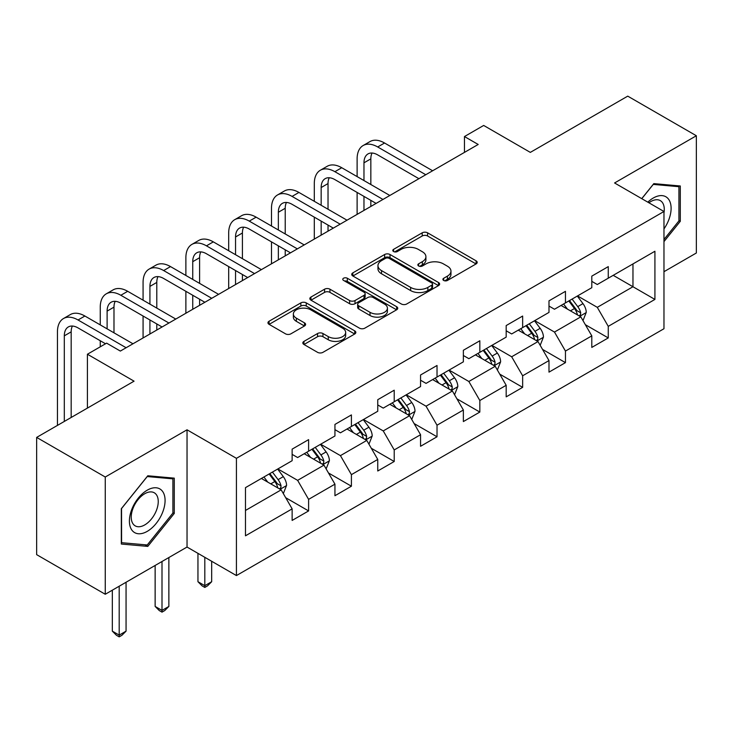 <?xml version="1.0" encoding="UTF-8"?>
<svg xmlns="http://www.w3.org/2000/svg" width="733" height="733" viewBox="0 0 733 733"><rect width="100%" height="100%" fill="white"/><g stroke="black" fill="none" stroke-linecap="round" stroke-linejoin="round"><path stroke-width="1.1" d="M443.685 280.455A2.666 1.539 0 0 0 447.46 280.455L476.084 263.926A3.812 2.199 0 0 0 477.192 262.368A3.812 2.199 0 0 0 476.084 260.82L427.596 232.828A3.812 2.199 0 0 0 422.208 232.828L393.584 249.348A2.666 1.539 0 0 0 392.806 250.439A2.666 1.539 0 0 0 393.584 251.529A2.666 1.539 0 0 0 397.359 251.529L401.061 249.385A12.186 7.037 0 0 1 418.305 249.385L422.345 251.721A12.186 7.037 0 0 1 425.91 256.697A12.186 7.037 0 0 1 422.345 261.672L418.635 263.807A2.666 1.539 0 0 0 417.856 264.897A2.666 1.539 0 0 0 418.635 265.987A2.666 1.539 0 0 0 422.41 265.987L426.111 263.853A12.186 7.037 0 0 1 443.355 263.853L447.396 266.18A12.186 7.037 0 0 1 450.96 271.155A12.186 7.037 0 0 1 447.396 276.139L443.685 278.274A2.666 1.539 0 0 0 442.906 279.365A2.666 1.539 0 0 0 443.685 280.455L443.685 278.274M303.957 341.376A3.812 2.199 0 0 0 302.839 342.925A3.812 2.199 0 0 0 303.957 344.483L317.563 352.335A3.812 2.199 0 0 0 322.951 352.335L354.735 333.982A3.812 2.199 0 0 0 355.844 332.434A3.812 2.199 0 0 0 354.735 330.876L306.247 302.885A3.812 2.199 0 0 0 300.86 302.885L269.075 321.237A3.812 2.199 0 0 0 267.957 322.786A3.812 2.199 0 0 0 269.075 324.343L285.504 333.827A3.812 2.199 0 0 0 290.891 333.827L304.497 325.974A3.812 2.199 0 0 0 305.615 324.426A3.812 2.199 0 0 0 304.497 322.868L296.352 318.159A10.189 5.882 0 0 1 293.365 313.999A10.189 5.882 0 0 1 299.65 308.566A10.189 5.882 0 0 1 310.755 309.839L342.678 328.274A10.189 5.882 0 0 1 345.664 332.434A10.189 5.882 0 0 1 339.37 337.867A10.189 5.882 0 0 1 328.265 336.594L322.951 333.524A3.812 2.199 0 0 0 317.563 333.524L303.957 341.376L303.957 344.483M663.97 271.696L696.35 252.995L696.35 135.752L627.741 96.142L530.325 152.391L483.679 125.453L464.465 136.549L478.191 144.465L120.349 351.07L106.624 343.145L87.419 354.231L87.419 408.107M105.259 477.018L105.259 594.261L187.034 547.047L187.034 429.804L105.259 477.018L36.65 437.409L134.066 381.169L87.419 354.231M187.034 429.804L236.429 458.327L663.97 211.489L663.97 328.732L236.429 575.57L236.429 458.327M696.35 135.752L614.575 182.966L663.97 211.489M401.336 303.975A3.812 2.199 0 0 0 406.723 303.975L438.499 285.623A3.812 2.199 0 0 0 439.617 284.065A3.812 2.199 0 0 0 438.499 282.507L390.02 254.516A3.812 2.199 0 0 0 384.633 254.516L352.848 272.868A3.812 2.199 0 0 0 351.73 274.426A3.812 2.199 0 0 0 352.848 275.984L401.336 303.975M344.62 281.023A2.666 1.539 0 0 1 347.323 281.408L347.323 278.238L396.617 306.696A3.812 2.199 0 0 1 397.735 308.245A3.812 2.199 0 0 1 396.617 309.802L364.832 328.155A3.812 2.199 0 0 1 359.445 328.155L310.966 300.163L310.966 297.048A3.812 2.199 0 0 0 309.848 298.606A3.812 2.199 0 0 0 310.966 300.163M310.966 297.048L324.563 289.196A3.812 2.199 0 0 1 329.951 289.196L349.614 300.548A3.812 2.199 0 0 0 355.001 300.548L364.026 295.344A3.812 2.199 0 0 0 365.144 293.786A3.812 2.199 0 0 0 364.026 292.229L343.557 280.409A2.666 1.539 0 0 1 342.769 279.328A2.666 1.539 0 0 1 344.418 277.899A2.666 1.539 0 0 1 347.323 278.238M105.259 594.261L36.65 554.652L36.65 437.409M285.687 497.698L308.602 510.928L308.602 499.365L334.944 484.156L334.944 495.719L351.409 486.208L351.409 474.645L377.752 459.435L377.752 470.998L394.217 461.497L394.217 449.934L420.559 434.724L420.559 446.287L437.024 436.776L437.024 425.213L463.366 410.004L463.366 421.567L479.831 412.065L479.831 400.502L506.182 385.292L506.182 396.855L522.647 387.345L522.647 375.782L548.99 360.572L548.99 372.135L565.455 362.633L565.455 351.07L591.797 335.861L591.797 347.424L608.262 337.922L608.262 326.35L654.917 299.421L654.917 251.254L632.964 263.926L632.964 286.74L654.917 299.421M308.602 510.928L292.137 520.43L292.137 508.867L245.482 535.805L245.482 487.637L292.137 460.7L292.137 449.137L308.602 439.635L308.602 451.198L334.944 435.988L334.944 424.425L351.409 414.915L351.409 426.478L377.752 411.268L377.752 399.705L394.217 390.203L394.217 401.766L420.559 386.557L420.559 374.994L437.024 365.483L437.024 377.046L463.366 361.836L463.366 350.273L479.831 340.772L479.831 352.335L506.182 337.125L506.182 325.562L522.647 316.051L522.647 327.614L548.99 312.405L548.99 300.842L565.455 291.34L565.455 302.903L591.797 287.693L591.797 276.13L608.262 266.62L608.262 278.192L654.917 251.254M304.204 453.736L323.968 465.143L297.625 480.353L277.862 468.946M292.137 454.368L297.625 457.539L308.602 451.198M297.625 480.353L308.602 499.365M323.968 465.143L334.944 484.156M347.021 429.016L366.775 440.423L340.433 455.633L320.669 444.225M334.944 429.648L340.433 432.818L351.409 426.478M340.433 455.633L351.409 474.645M366.775 440.423L377.752 459.435M389.828 404.304L409.582 415.712L383.24 430.922L363.486 419.514M377.752 404.937L383.24 408.107L394.217 401.766M383.24 430.922L394.217 449.934M409.582 415.712L420.559 434.724M432.635 379.584L452.389 390.991L426.047 406.201L406.293 394.794M420.559 380.216L426.047 383.386L437.024 377.046M426.047 406.201L437.024 425.213M452.389 390.991L463.366 410.004M475.442 354.873L495.206 366.28L468.854 381.49L449.1 370.083M463.366 355.505L468.854 358.675L479.831 352.335M468.854 381.49L479.831 400.502M495.206 366.28L506.182 385.292M518.249 330.152L538.013 341.56L511.671 356.769L491.907 345.362M506.182 330.785L511.671 333.955L522.647 327.614M511.671 356.769L522.647 375.782M538.013 341.56L548.99 360.572M561.066 305.441L580.82 316.848L554.478 332.058L534.714 320.651M548.99 306.073L554.478 309.244L565.455 302.903M554.478 332.058L565.455 351.07M580.82 316.848L591.797 335.861M613.2 275.333L632.964 286.74L597.285 307.338L577.531 295.93M591.797 281.353L597.285 284.523L608.262 278.192M597.285 307.338L608.262 326.35M187.034 547.047L236.429 575.57M464.465 136.549L464.465 152.391M245.482 510.452L281.16 489.855L261.397 478.447M281.16 489.855L292.137 508.867M585.346 324.692L608.262 337.922M542.539 349.403L565.455 362.633M499.732 374.123L522.647 387.345M456.925 398.834L479.831 412.065M414.108 423.555L437.024 436.776M371.301 448.266L394.217 461.497M328.494 472.987L351.409 486.208M663.97 241.615L680.297 221.302L680.297 185.99L653.818 183.626L641.732 198.652M121.312 544.033L147.791 546.397L174.271 513.448L174.271 478.145L147.791 475.772L121.312 508.72L121.312 544.033M678.923 220.505L680.297 221.302M172.896 512.66L174.271 513.448M144.987 544.775L147.791 546.397M444.757 280.831L447.396 279.3A12.186 7.037 0 0 0 450.96 274.325L450.96 271.155M425.91 256.697L425.91 259.867A12.186 7.037 0 0 1 422.345 264.842L419.707 266.363M476.029 263.953L427.596 235.989A3.812 2.199 0 0 0 422.208 235.989L394.656 251.905M438.453 285.65L390.02 257.686A3.812 2.199 0 0 0 384.633 257.686L352.894 276.011M431.774 285.155A2.666 1.539 0 0 0 432.552 284.065A2.666 1.539 0 0 0 431.774 282.975L389.214 258.41A2.666 1.539 0 0 0 385.439 258.41L381.536 260.664A12.186 7.037 0 0 0 377.962 265.639A12.186 7.037 0 0 0 381.536 270.614L410.627 287.409A12.186 7.037 0 0 0 427.861 287.409L431.774 285.155L431.774 288.326A2.666 1.539 0 0 0 432.552 287.235L432.552 284.065M377.962 265.639L377.962 268.809A12.186 7.037 0 0 0 381.536 273.785L381.536 270.614M431.774 288.326L427.861 290.58A12.186 7.037 0 0 1 410.627 290.58L381.536 273.785M311.012 300.191L324.563 292.366L324.563 289.196M365.144 293.786L365.144 296.957A3.812 2.199 0 0 1 364.026 298.514L355.001 303.719A3.812 2.199 0 0 1 349.614 303.719L329.951 292.366A3.812 2.199 0 0 0 324.563 292.366M347.323 281.408L396.571 309.83M370.018 312.331A10.189 5.882 0 0 0 381.123 313.605A10.189 5.882 0 0 0 387.418 308.172A10.189 5.882 0 0 0 384.431 304.012L373.179 297.516A3.812 2.199 0 0 0 367.801 297.516L358.776 302.729A3.812 2.199 0 0 0 357.658 304.287A3.812 2.199 0 0 0 358.776 305.835L370.018 312.331L370.018 315.502A10.189 5.882 0 0 0 381.123 316.775A10.189 5.882 0 0 0 387.418 311.342L387.418 308.172M357.658 304.287L357.658 307.448A3.812 2.199 0 0 0 358.776 309.005L358.776 305.835M370.018 315.502L358.776 309.005M345.664 332.434L345.664 335.604A10.189 5.882 0 0 1 339.37 341.037A10.189 5.882 0 0 1 328.265 339.764L322.951 336.685A3.812 2.199 0 0 0 317.563 336.685L304.012 344.51M293.365 313.999L293.365 317.169A10.189 5.882 0 0 0 296.352 321.329L296.352 318.159M304.442 326.011L296.352 321.329M354.68 334.019L306.247 306.055A3.812 2.199 0 0 0 300.86 306.055L269.13 324.371M582.992 320.605L586.253 312.377A10.28 5.937 -120 0 0 582.973 303.618L577.311 296.059M567.434 309.115L563.585 303.984M579.226 315.923L580.472 314.613L580.701 312.817A10.28 5.937 -120 0 0 577.76 306.632L572.088 299.073M569.514 300.557L575.799 308.941A5.241 3.024 60 0 1 576.752 310.535L580.701 312.817M568.799 300.97L574.461 308.529A10.28 5.937 60 0 1 577.412 314.714M357.118 176.598L357.118 158.859A29.109 16.804 60 0 1 363.147 145.528L370 141.57A29.109 16.804 60 0 1 384.559 143.008L432.635 170.771M363.147 145.528A29.109 16.804 60 0 1 377.697 146.976L425.772 174.729M418.909 178.687L377.697 154.892A19.406 11.206 -120 0 0 367.993 153.93A19.406 11.206 -120 0 0 363.971 162.818L363.971 180.556M372.052 153.041A19.406 11.206 -120 0 0 370.834 158.859L370.834 184.524M363.971 196.407L363.971 210.408M370.834 200.366L370.834 206.449M357.118 214.366L357.118 192.44M663.97 228.916A25.224 14.568 120 0 0 668.716 220.001A25.224 14.568 120 0 0 667.149 197.672A25.224 14.568 120 0 0 647.807 202.161M677.228 185.715L678.923 186.695L678.923 220.908L663.97 239.517M641.787 198.68L653.268 184.404L678.923 186.695M663.97 212.827A19.095 11.022 120 0 0 660.314 200.631A19.095 11.022 120 0 0 648.916 202.794M147.241 531.361A25.224 14.568 120 0 0 165.081 500.474A25.224 14.568 120 0 0 147.241 490.175A25.224 14.568 120 0 0 129.402 521.062A25.224 14.568 120 0 0 147.241 531.361M144.74 524.92A19.095 11.022 120 0 0 157.219 508.088A19.095 11.022 120 0 0 154.287 492.787A19.095 11.022 120 0 0 144.74 493.73A19.095 11.022 120 0 0 132.261 510.562A19.095 11.022 120 0 0 135.193 525.863A19.095 11.022 120 0 0 144.74 524.92M121.586 508.473L147.241 476.56L172.896 478.851L172.896 513.063L147.241 544.976L121.586 542.686L121.531 508.445M171.201 477.87L172.896 478.851M540.175 345.316L543.446 337.088A10.28 5.937 -120 0 0 540.166 328.338L534.494 320.779M524.626 333.836L520.778 328.696M536.419 340.643L537.665 339.324L537.894 337.528A10.28 5.937 -120 0 0 534.943 331.343L529.281 323.784M526.706 325.269L532.992 333.662A5.241 3.024 60 0 1 533.945 335.256L537.894 337.528M525.992 325.69L531.654 333.249A10.28 5.937 60 0 1 534.595 339.434M497.368 370.028L500.63 361.809A10.28 5.937 -120 0 0 497.35 353.049L491.687 345.49M481.819 358.547L477.971 353.416M493.611 365.355L494.857 364.044L495.087 362.249A10.28 5.937 -120 0 0 492.136 356.064L486.474 348.505M483.899 349.989L490.185 358.373A5.241 3.024 60 0 1 491.137 359.967L495.087 362.249M483.184 350.401L488.847 357.961A10.28 5.937 60 0 1 491.788 364.145M314.301 201.318L314.301 183.571A29.109 16.804 60 0 1 320.33 170.248L327.193 166.29A29.109 16.804 60 0 1 341.752 167.729L389.828 195.482M320.33 170.248A29.109 16.804 60 0 1 334.889 171.687L382.965 199.449M376.102 203.407L334.889 179.612A19.406 11.206 -120 0 0 325.186 178.65A19.406 11.206 -120 0 0 321.164 187.529L321.164 205.277M329.245 177.752A19.406 11.206 -120 0 0 328.027 183.571L328.027 209.235M321.164 221.119L321.164 235.128M328.027 225.077L328.027 231.161M314.301 239.086L314.301 217.16M271.494 226.03L271.494 208.291A29.109 16.804 60 0 1 277.523 194.96L284.386 191.001A29.109 16.804 60 0 1 298.936 192.44L347.021 220.202M277.523 194.96A29.109 16.804 60 0 1 292.082 196.407L340.158 224.161M333.295 228.119L292.082 204.324A19.406 11.206 -120 0 0 282.379 203.362A19.406 11.206 -120 0 0 278.357 212.249L278.357 229.988M286.429 202.473A19.406 11.206 -120 0 0 285.219 208.291L285.219 233.955M278.357 245.839L278.357 259.839M285.219 249.797L285.219 255.881M271.494 263.798L271.494 241.872M454.561 394.748L457.823 386.52A10.28 5.937 -120 0 0 454.542 377.77L448.88 370.202M439.003 383.267L435.155 378.127M450.804 390.075L452.05 388.756L452.27 386.96A10.28 5.937 -120 0 0 449.329 380.775L443.667 373.216M441.092 374.7L447.368 383.093A5.241 3.024 60 0 1 448.321 384.678L452.27 386.96M440.368 375.122L446.04 382.681A10.28 5.937 60 0 1 448.981 388.866M411.754 419.459L415.015 411.24A10.28 5.937 -120 0 0 411.735 402.481L406.073 394.922M396.196 407.979L392.347 402.848M407.988 414.786L409.243 413.476L409.463 411.68A10.28 5.937 -120 0 0 406.522 405.496L400.859 397.937M398.276 399.421L404.561 407.805A5.241 3.024 60 0 1 405.514 409.399L409.463 411.68M397.561 399.833L403.223 407.392A10.28 5.937 60 0 1 406.174 413.577M368.946 444.18L372.208 435.952A10.28 5.937 -120 0 0 368.928 427.202L363.256 419.633M353.388 432.699L349.54 427.559M365.181 439.507L366.427 438.187L366.656 436.392A10.28 5.937 -120 0 0 363.715 430.207L358.043 422.648M355.468 424.132L361.754 432.525A5.241 3.024 60 0 1 362.707 434.11L366.656 436.392M354.754 424.544L360.416 432.113A10.28 5.937 60 0 1 363.357 438.297M204.809 557.318L204.809 585.676L211.672 581.718L211.672 561.276M211.672 581.718L207.558 585.841L204.809 587.426L202.07 585.841L197.956 581.718L197.956 553.36M197.956 581.718L204.809 585.676L204.809 587.426M228.687 250.75L228.687 233.002A29.109 16.804 60 0 1 234.716 219.68L241.578 215.713A29.109 16.804 60 0 1 256.129 217.16L304.204 244.914M234.716 219.68A29.109 16.804 60 0 1 249.266 221.119L297.351 248.881M290.488 252.839L249.266 229.044A19.406 11.206 -120 0 0 239.563 228.082A19.406 11.206 -120 0 0 235.55 236.961L235.55 254.708M243.622 227.184A19.406 11.206 -120 0 0 242.412 233.002L242.412 258.667M235.55 270.55L235.55 284.56M242.412 274.509L242.412 280.592M228.687 288.518L228.687 266.592M185.88 275.461L185.88 257.714A29.109 16.804 60 0 1 191.909 244.391L198.771 240.433A29.109 16.804 60 0 1 213.321 241.872L261.397 269.634M191.909 244.391A29.109 16.804 60 0 1 206.459 245.839L254.534 273.592M247.681 277.55L206.459 253.755A19.406 11.206 -120 0 0 196.756 252.793A19.406 11.206 -120 0 0 192.742 261.681L192.742 279.42M200.815 251.905A19.406 11.206 -120 0 0 199.596 257.714L199.596 283.387M192.742 295.271L192.742 309.271M199.596 299.229L199.596 305.313M185.88 313.229L185.88 291.303M143.072 300.182L143.072 282.434A29.109 16.804 60 0 1 149.101 269.112L155.955 265.144A29.109 16.804 60 0 1 170.514 266.592L218.59 294.345M149.101 269.112A29.109 16.804 60 0 1 163.651 270.55L211.727 298.304M204.864 302.271L163.651 278.476A19.406 11.206 -120 0 0 153.948 277.514A19.406 11.206 -120 0 0 149.926 286.392L149.926 304.14M158.007 276.616A19.406 11.206 -120 0 0 156.789 282.434L156.789 308.098M149.926 319.982L149.926 333.991M156.789 323.94L156.789 330.024M143.072 337.95L143.072 316.024M326.13 468.891L329.401 460.672A10.28 5.937 -120 0 0 326.112 451.913L320.449 444.354M310.581 457.41L306.733 452.27M322.373 464.218L323.62 462.908L323.849 461.112A10.28 5.937 -120 0 0 320.898 454.927L315.236 447.359M312.661 448.853L318.947 457.236A5.241 3.024 60 0 1 319.9 458.831L323.849 461.112M311.946 449.265L317.609 456.824A10.28 5.937 60 0 1 320.55 463.009M162.002 561.496L162.002 610.397L168.865 606.438L168.865 557.538M168.865 606.438L164.751 610.552L162.002 612.137L159.263 610.552L155.139 606.438L155.139 565.464M155.139 606.438L162.002 610.397L162.002 612.137M100.256 324.893L100.256 307.145A29.109 16.804 60 0 1 106.285 293.823L113.148 289.865A29.109 16.804 60 0 1 127.698 291.303L175.783 319.066M106.285 293.823A29.109 16.804 60 0 1 120.844 295.271L168.92 323.024M162.057 326.982L120.844 303.187A19.406 11.206 -120 0 0 111.141 302.225A19.406 11.206 -120 0 0 107.119 311.113L107.119 328.851M115.2 301.336A19.406 11.206 -120 0 0 113.982 307.145L113.982 332.819M100.256 346.819L100.256 340.735M283.323 493.611L286.585 485.383A10.28 5.937 -120 0 0 283.305 476.633L277.642 469.065M267.765 482.131L263.926 476.991M279.566 488.938L280.812 487.619L281.032 485.823A10.28 5.937 -120 0 0 278.091 479.639L272.429 472.079M269.854 473.564L276.139 481.957A5.241 3.024 60 0 1 277.083 483.542L281.032 485.823M269.139 473.976L274.802 481.544A10.28 5.937 60 0 1 277.743 487.729M119.195 586.217L119.195 635.108L126.058 631.15L126.058 582.259M126.058 631.15L121.935 635.273L119.195 636.858L116.446 635.273L112.332 631.15L112.332 590.175M112.332 631.15L119.195 635.108L119.195 636.858M57.449 425.406L57.449 331.866A29.109 16.804 60 0 1 63.478 318.543L70.341 314.576A29.109 16.804 60 0 1 84.891 316.024L132.966 343.777M63.478 318.543A29.109 16.804 60 0 1 78.028 319.982L126.113 347.735M105.525 343.777L78.028 327.908A19.406 11.206 -120 0 0 68.334 326.945A19.406 11.206 -120 0 0 64.312 335.824L64.312 421.438M72.384 326.048A19.406 11.206 -120 0 0 71.174 331.866L71.174 417.48M447.396 279.3L447.396 276.139M418.635 265.987L418.635 263.807M422.345 264.842L422.345 261.672M393.584 251.529L393.584 249.348M422.208 235.989L422.208 232.828M427.596 235.989L427.596 232.828M476.084 263.926L476.084 260.82M352.848 275.984L352.848 272.868M384.633 257.686L384.633 254.516M390.02 257.686L390.02 254.516M438.499 285.623L438.499 282.507M410.627 290.58L410.627 287.409M427.861 290.58L427.861 287.409M329.951 292.366L329.951 289.196M349.614 303.719L349.614 300.548M355.001 303.719L355.001 300.548M364.026 298.514L364.026 295.344M396.617 309.802L396.617 306.696M317.563 336.685L317.563 333.524M322.951 336.685L322.951 333.524M328.265 339.764L328.265 336.594M304.497 325.974L304.497 322.868M269.075 324.343L269.075 321.237M300.86 306.055L300.86 302.885M306.247 306.055L306.247 302.885M354.735 333.982L354.735 330.876M579.803 316.262L586.189 312.579M577.76 306.632L582.973 303.618M570.439 310.856L574.461 308.529M384.559 143.008L377.697 146.976M370.834 158.859L363.971 162.818M536.996 340.973L543.373 337.29M534.943 331.343L540.166 328.338M527.632 335.567L531.654 333.249M494.189 365.694L500.566 362.01M492.136 356.064L497.35 353.049M484.825 360.288L488.847 357.961M341.752 167.729L334.889 171.687M328.027 183.571L321.164 187.529M298.936 192.44L292.082 196.407M285.219 208.291L278.357 212.249M451.381 390.405L457.759 386.722M449.329 380.775L454.542 377.77M442.017 384.999L446.04 382.681M408.565 415.125L414.951 411.442M406.522 405.496L411.735 402.481M399.201 409.72L403.223 407.392M365.758 439.837L372.135 436.153M363.715 430.207L368.928 427.202M356.394 434.431L360.416 432.113M256.129 217.16L249.266 221.119M242.412 233.002L235.55 236.961M213.321 241.872L206.459 245.839M199.596 257.714L192.742 261.681M170.514 266.592L163.651 270.55M156.789 282.434L149.926 286.392M322.951 464.557L329.328 460.874M320.898 454.927L326.112 451.913M313.587 459.151L317.609 456.824M127.698 291.303L120.844 295.271M113.982 307.145L107.119 311.113M280.143 489.268L286.521 485.585M278.091 479.639L283.305 476.633M270.779 483.862L274.802 481.544M84.891 316.024L78.028 319.982M71.174 331.866L64.312 335.824"/></g></svg>

